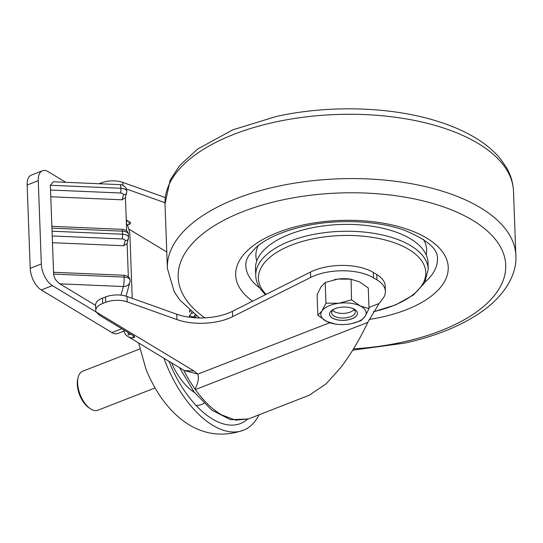 <?xml version="1.0" encoding="UTF-8"?>
<svg xmlns="http://www.w3.org/2000/svg" width="543" height="543" viewBox="0 0 543 543"><rect width="100%" height="100%" fill="white"/><g stroke="black" fill="none" stroke-linecap="round" stroke-linejoin="round"><path stroke-width="0.81" d="M95.778 310.46L95.582 305.105A17.437 8.321 -2.1 0 1 102.491 298.127L105.539 296.94A17.437 8.321 -2.1 0 1 126.987 296.485L127.184 301.847A17.437 8.321 177.9 0 0 105.736 302.295L102.688 303.483A17.437 8.321 177.9 0 0 95.778 310.46A17.437 8.321 177.9 0 0 96.111 311.933L193.987 370.971L197.801 374.127C199.05 378.071 198.12 383.059 195.018 389.093L190.878 382.903M190.878 382.896A83.69 43.338 -111.3 0 1 186.14 374.799A83.69 43.338 -111.3 0 1 183.731 370.177M126.987 296.485L176.76 314.234A41.845 19.969 177.9 0 0 232.472 311.282L310.46 272.084A41.845 19.969 -2.1 0 1 373.285 272.43L373.482 277.785L376.944 279.876A41.845 19.969 177.9 0 1 385.408 291.34A41.845 19.969 177.9 0 1 382.72 298.82L379.102 303.496L367.774 322.399C359.459 339.877 350.398 355 340.576 367.767L326.085 383.874L309.211 395.256L248.47 418.931L235.608 420.146L221.537 414.852M127.184 301.847L176.957 319.596L176.76 314.234M123.763 331.142A17.437 12.38 -58.9 0 0 127.917 336.511A17.437 12.38 -58.9 0 0 133.293 337.814L134.691 336.972L133.992 336.09L99.301 315.164L96.111 311.933M128.162 332.574L128.257 335.051L130.693 334.101M126.261 219.942L129.811 222.087A3.489 1.663 -2.1 0 1 130.517 223.044A3.489 1.663 -2.1 0 1 129.132 224.435L127.333 225.141M127.693 220.811A17.437 12.38 -58.9 0 0 126.336 222.101M128.752 229.037L166.769 251.972M194.537 315.632L194.611 317.743M164.984 202.736L126.309 188.95M376.944 279.876L376.747 274.514L373.285 272.43M376.747 274.514A41.845 19.969 -2.1 0 1 385.211 285.978L385.408 291.34M101.392 183.833L101.358 182.862L99.104 183.738M101.358 182.862A17.437 8.321 -2.1 0 1 122.799 182.407L122.908 185.333M165.215 197.53L122.799 182.407M373.482 277.785A41.845 19.969 177.9 0 0 310.657 277.439L310.46 272.084M232.472 311.282L232.669 316.637L310.657 277.439M232.669 316.637A41.845 19.969 -2.1 0 1 176.957 319.596M193.987 370.971L184.484 370.631M329.71 322.739L197.801 374.127L184.355 370.55M139.816 348.973L82.651 371.249A20.926 10.833 68.7 0 0 79.366 374.242A20.926 10.833 68.7 0 0 78.09 377.602A20.926 10.833 68.7 0 0 90.186 408.641A20.926 10.833 68.7 0 0 97.842 410.236L155.006 387.967M90.186 408.641L88.801 407.691A19.181 9.93 -111.3 0 1 77.717 379.238L78.09 377.602M196.077 315.483A38.594 19.982 68.7 0 0 195.541 317.804M189.521 317.227A57.477 29.763 -111.3 0 1 189.487 315.605L191.557 313.107A61.026 31.596 68.7 0 1 191.55 311.913M190.321 310.874L189.541 312.177A57.477 29.763 -111.3 0 1 189.65 310.284M193.064 313.155L191.557 313.107M193.288 317.641A51.171 26.498 -111.3 0 1 193.288 317.146L195.202 314.825M189.487 315.605L193.288 317.146M171.527 362.812A48.028 24.869 68.7 0 0 194.509 392.494M196.084 405.478A53.221 27.557 68.7 0 0 203.978 403.286M163.938 358.237A92.412 47.852 68.7 0 0 165.242 361.686A92.412 47.852 68.7 0 0 244.153 429.941A92.412 47.852 68.7 0 0 259.059 414.791M168.934 361.251A85.088 44.058 68.7 0 0 241.248 423.214A85.088 44.058 68.7 0 0 247.411 419.318M428.244 269.362A86.31 41.18 -2.1 0 0 423.988 257.396A86.31 41.18 -2.1 0 0 327.68 232.295A86.31 41.18 -2.1 0 0 255.746 275.688L255.495 268.826A86.31 41.18 -2.1 0 1 327.429 225.433A86.31 41.18 -2.1 0 1 423.737 250.533A86.31 41.18 -2.1 0 1 427.993 262.5L428.244 269.362L424.531 283.012L413.243 295.087L395.718 304.874L373.462 311.777M354.084 309.551A11.539 5.505 -2.1 0 1 353.086 310.535A11.539 5.505 -2.1 0 1 337.821 312.904A11.539 5.505 -2.1 0 1 333.721 311.248A11.539 5.505 -2.1 0 1 332.655 310.331M357.443 313.168A13.948 6.659 -2.1 0 1 346.393 320.078A13.948 6.659 -2.1 0 1 329.567 314.193M340.617 307.29A13.948 6.659 -2.1 0 1 357.45 313.209A13.948 6.659 -2.1 0 1 346.4 320.153A13.948 6.659 -2.1 0 1 329.567 314.234A13.948 6.659 -2.1 0 1 340.617 307.29M352.061 308.22A11.858 5.654 -2.1 0 1 355.305 311.92A11.858 5.654 -2.1 0 1 345.911 317.825A11.858 5.654 -2.1 0 1 331.61 312.788A11.858 5.654 -2.1 0 1 334.576 308.858M351.979 323.519L360.932 320.737L365.052 316.46L369.036 308.628L360.355 306.008L351.538 299.831L338.812 303.265L325.949 303.15L325.196 282.509L321.076 286.785L317.092 294.618L317.852 315.259L326.662 321.436L335.343 324.056M325.949 303.15L321.965 310.983L317.852 315.259M369.036 308.628L368.276 287.987L359.466 281.817L350.785 279.197L337.922 279.075L325.196 282.509M334.088 279.747A22.663 10.812 177.9 0 1 334.549 279.645A22.663 10.812 177.9 0 1 337.922 279.075A22.663 10.812 177.9 0 1 349.95 279.082L351.077 279.231L351.538 299.831M338.812 303.265A22.663 10.812 -2.1 0 1 360.355 306.008A22.663 10.812 -2.1 0 1 365.052 316.46A22.663 10.812 -2.1 0 1 351.579 323.601A22.663 10.812 -2.1 0 1 348.206 324.171A22.663 10.812 -2.1 0 1 336.178 324.171A22.663 10.812 -2.1 0 1 326.662 321.436A22.663 10.812 -2.1 0 1 321.965 310.983A22.663 10.812 -2.1 0 1 338.812 303.265M95.588 305.397L59.845 283.833C56.214 281.26 54.137 278.016 53.621 274.086L50.363 185.278L53.275 181.783L120.152 184.634A6.978 1.005 92.4 0 1 120.879 188.278L50.363 185.278M124.999 330.66L117.688 333.511A17.437 9.027 -111.3 0 1 111.919 332.574L41.282 289.962A17.437 9.027 -111.3 0 1 30.204 268.31L27.15 185.007A17.437 9.027 -111.3 0 1 31.331 175.104L42.449 170.773A17.437 9.027 68.7 0 0 38.268 180.676L27.15 185.007M30.204 268.31L41.322 263.979A17.437 9.027 68.7 0 0 52.399 285.632L96.145 312.021M65.818 182.319L48.218 171.703A17.437 9.027 68.7 0 0 42.449 170.773M132.227 298.358L129.94 235.974A17.437 9.027 68.7 0 0 126.376 223.119M41.322 263.979L38.268 180.676M126.662 230.863L125.426 197.285M127.11 243.223L128.345 276.801M53.621 274.086L124.137 277.093A6.978 1.005 92.4 0 1 123.336 286.541L59.845 283.833M53.553 272.281L123.77 275.267C127.748 275.715 129.852 277.344 130.082 280.154A6.978 6.978 0 0 1 129.852 282.217L129.852 282.217A6.978 6.061 -165 0 1 123.336 286.541L121.021 295.161M122.08 199.804L123.424 194.781A3.489 3.034 -165 0 0 126.682 192.616L125.324 197.672L122.08 199.804L50.784 196.77M123.763 245.741L125.107 240.719A3.489 3.034 -165 0 0 128.365 238.553L127.008 243.61L123.763 245.741L52.467 242.707M220.804 414.418C211.98 409.089 203.496 400.809 195.358 389.569L195.018 389.093M102.491 298.127L102.688 303.483M105.736 302.295L105.539 296.94M133.293 337.814L133.211 335.615M129.132 224.435L129.03 221.619M367.774 322.399L195.365 389.569M368.989 307.433L379.102 303.496M165.011 204.039L170.102 180.269L179.55 165.683L197.571 149.081L232.716 129.865L276.109 116.521C327.293 105.098 387.994 106.462 433.925 120.193C450.459 125.053 464.815 131.27 476.992 138.832C486.786 144.92 494.775 151.809 500.951 159.493L506.673 167.923C510.882 175.335 513.149 183.113 513.495 191.265A174.357 83.194 177.9 0 0 274.459 122.216A174.357 83.194 177.9 0 0 165.011 204.039L167.373 268.351A174.357 83.194 -2.1 0 1 276.821 186.527A174.357 83.194 -2.1 0 1 515.85 255.577C517.119 273.041 506.001 294.401 482.571 311.064C462.303 325.427 436.368 336.103 404.759 343.095L352.706 350.194M353.52 348.871A163.898 78.206 177.9 0 0 402.852 342.063A163.898 78.206 177.9 0 0 494.015 237.759A163.898 78.206 177.9 0 0 281.043 200.238A163.898 78.206 177.9 0 0 204.826 317.845M369.213 319.46A106.36 50.75 177.9 0 0 381.471 317.166A106.36 50.75 177.9 0 0 440.631 249.481A106.36 50.75 177.9 0 0 302.424 225.135A106.36 50.75 177.9 0 0 252.576 301.175M259.907 288.211A95.894 45.755 -2.1 0 1 245.775 265.479C245.558 262.432 246.665 258.984 249.094 255.129L256.018 247.418C266.654 238.221 282.76 231.142 304.331 226.166C337.217 218.72 377.697 220.512 404.644 230.341C427.049 239.673 437.984 249.047 437.441 258.448A95.894 45.755 -2.1 0 1 425.02 282.156M423.533 239.511A85.434 40.766 -2.1 0 1 426.16 254.789M256.758 261.007A85.434 40.766 -2.1 0 1 258.258 245.572M373.543 311.634A83.744 39.958 177.9 0 0 421.66 260.803A83.744 39.958 177.9 0 0 316.094 238.214A83.744 39.958 177.9 0 0 262.554 290.152A83.744 39.958 177.9 0 0 266.104 294.374M52.047 231.216L122.562 234.216L122.453 231.155L51.938 228.148M128.399 234.223A6.978 3.326 177.9 0 0 122.453 231.155A3.489 0.502 92.4 0 0 122.087 229.329C126.064 229.777 128.162 231.406 128.399 234.223L128.508 237.284A6.978 3.326 -2.1 0 0 122.562 234.216A3.489 0.502 92.4 0 1 122.161 238.94L52.223 235.961M111.919 332.574L121.795 328.732M52.399 285.632L41.282 289.962M126.682 192.616L126.824 191.346A6.978 3.326 177.9 0 0 125.413 189.432A6.978 3.326 177.9 0 0 120.879 188.278A3.489 0.502 92.4 0 1 120.478 193.003L50.54 190.023M130.082 280.154A6.978 3.326 177.9 0 0 128.671 278.247A6.978 3.326 177.9 0 0 124.137 277.093A3.489 0.502 92.4 0 0 123.77 275.267M123.424 194.781A3.489 1.663 177.9 0 0 120.478 193.003M125.107 240.719A3.489 1.663 177.9 0 0 122.161 238.94M179.482 367.611L194.082 391.931L211.743 410.094L230.544 419.719L248.47 418.931M127.917 336.511L184.416 370.591M244.153 429.941C197.333 446.719 162.289 409.931 145.979 369.159L138.628 342.972M513.495 191.265L515.85 255.577M199.525 317.94L180.025 300.265L174.242 291.795L167.373 268.351M265.432 294.713L260.457 289.032C257.525 284.837 255.95 280.392 255.746 275.688M336.178 324.171L335.051 324.015M126.824 191.346A6.978 6.978 0 0 0 120.152 184.634M129.852 282.217L126.098 296.193M51.87 226.343L122.087 229.329M128.365 238.553L128.508 237.284"/></g></svg>
